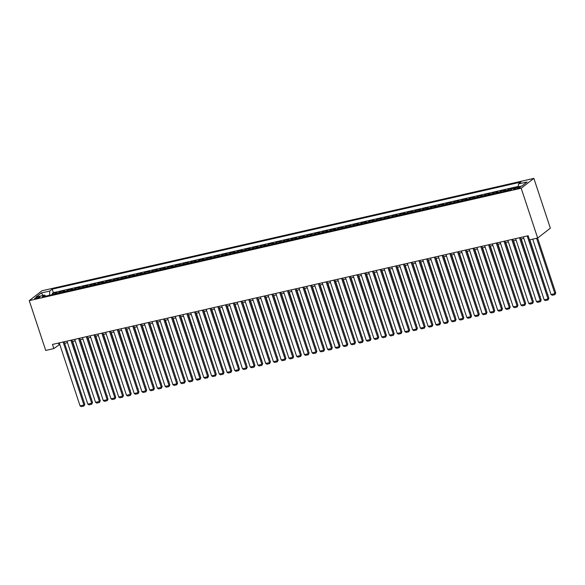 <?xml version="1.0" encoding="UTF-8"?>
<svg xmlns="http://www.w3.org/2000/svg" width="585" height="585" viewBox="0 0 585 585"><rect width="100%" height="100%" fill="white"/><g stroke="black" fill="none" stroke-linecap="round" stroke-linejoin="round"><path stroke-width="0.88" d="M36.292 298.547A2.845 0.519 -18.3 0 0 40.094 296.807A2.845 0.519 -18.3 0 0 38.486 296.851A2.845 0.519 -18.3 0 0 34.69 298.591A2.845 0.519 -18.3 0 0 36.292 298.547M533.871 178.381L41.937 290.782L29.25 300.631L521.191 188.224L533.871 178.381L550.346 228.187L537.666 238.036L521.191 188.224M512.943 188.275L508.562 189.277L508.906 190.3M503.846 191.456A3.561 1.609 77.1 0 1 504.219 190.951L505.469 189.979L500.826 191.039L501.169 192.07M496.109 193.225A3.561 1.609 77.1 0 1 496.482 192.721L497.733 191.748L493.096 192.809L493.433 193.832M488.373 194.988A3.561 1.609 77.1 0 1 488.746 194.491L490.003 193.518L485.36 194.578L485.696 195.602M480.636 196.757A3.561 1.609 77.1 0 1 481.016 196.253L482.267 195.28L477.623 196.341L477.967 197.372M472.907 198.527A3.561 1.609 77.1 0 1 473.28 198.023L474.53 197.05L469.887 198.11L470.23 199.134M465.17 200.289A3.561 1.609 77.1 0 1 465.543 199.792L466.793 198.82L462.157 199.88L462.494 200.904M457.433 202.059A3.561 1.609 77.1 0 1 457.806 201.554L459.064 200.589L454.421 201.649L454.757 202.673M449.697 203.829A3.561 1.609 77.1 0 1 450.077 203.324L451.327 202.352L446.684 203.412L447.02 204.436M441.96 205.598A3.561 1.609 77.1 0 1 442.34 205.094L443.591 204.121L438.947 205.181L439.291 206.205M434.231 207.361A3.561 1.609 77.1 0 1 434.604 206.856L435.854 205.891L431.218 206.951L431.554 207.975M426.494 209.13A3.561 1.609 77.1 0 1 426.867 208.626L428.118 207.653L423.481 208.713L423.818 209.744M418.758 210.9A3.561 1.609 77.1 0 1 419.138 210.395L420.388 209.423L415.745 210.483L416.081 211.507M411.021 212.662A3.561 1.609 77.1 0 1 411.401 212.158L412.652 211.192L408.008 212.253L408.352 213.276M403.292 214.432A3.561 1.609 77.1 0 1 403.665 213.927L404.915 212.955L400.272 214.015L400.615 215.046M395.555 216.201A3.561 1.609 77.1 0 1 395.928 215.697L397.178 214.724L392.542 215.785L392.879 216.808M387.818 217.964A3.561 1.609 77.1 0 1 388.199 217.466L389.449 216.494L384.806 217.554L385.142 218.578M380.082 219.733A3.561 1.609 77.1 0 1 380.462 219.229L381.712 218.256L377.069 219.316L377.413 220.348M372.352 221.503A3.561 1.609 77.1 0 1 372.725 220.998L373.976 220.026L369.332 221.086L369.676 222.11M364.616 223.265A3.561 1.609 77.1 0 1 364.989 222.768L366.239 221.795L361.603 222.856L361.939 223.88M356.879 225.035A3.561 1.609 77.1 0 1 357.252 224.53L358.51 223.565L353.866 224.625L354.203 225.649M349.143 226.805A3.561 1.609 77.1 0 1 349.523 226.3L350.773 225.327L346.13 226.388L346.474 227.411M341.413 228.574A3.561 1.609 77.1 0 1 341.786 228.07L343.037 227.097L338.393 228.157L338.737 229.181M333.677 230.336A3.561 1.609 77.1 0 1 334.05 229.832L335.3 228.867L330.664 229.927L331 230.951M325.94 232.106A3.561 1.609 77.1 0 1 326.313 231.602L327.563 230.629L322.927 231.689L323.264 232.72M318.203 233.876A3.561 1.609 77.1 0 1 318.584 233.371L319.834 232.399L315.191 233.459L315.527 234.483M310.467 235.638A3.561 1.609 77.1 0 1 310.847 235.133L312.097 234.168L307.454 235.228L307.798 236.252M302.737 237.408A3.561 1.609 77.1 0 1 303.11 236.903L304.361 235.93L299.725 236.991L300.061 238.022M295.001 239.177A3.561 1.609 77.1 0 1 295.374 238.673L296.624 237.7L291.988 238.76L292.325 239.784M287.264 240.94A3.561 1.609 77.1 0 1 287.644 240.442L288.895 239.47L284.252 240.53L284.588 241.554M279.528 242.709A3.561 1.609 77.1 0 1 279.908 242.205L281.158 241.232L276.515 242.292L276.859 243.323M271.798 244.479A3.561 1.609 77.1 0 1 272.171 243.974L273.422 243.002L268.778 244.062L269.122 245.086M264.062 246.241A3.561 1.609 77.1 0 1 264.435 245.744L265.685 244.771L261.049 245.832L261.385 246.855M256.325 248.011A3.561 1.609 77.1 0 1 256.698 247.506L257.956 246.541L253.312 247.601L253.649 248.625M248.588 249.78A3.561 1.609 77.1 0 1 248.969 249.276L250.219 248.303L245.576 249.364L245.919 250.387M240.859 251.55A3.561 1.609 77.1 0 1 241.232 251.045L242.483 250.073L237.839 251.133L238.183 252.157M233.123 253.312A3.561 1.609 77.1 0 1 233.495 252.808L234.746 251.842L230.11 252.903L230.446 253.927M225.386 255.082A3.561 1.609 77.1 0 1 225.759 254.577L227.017 253.605L222.373 254.665L222.709 255.696M217.649 256.852A3.561 1.609 77.1 0 1 218.03 256.347L219.28 255.374L214.636 256.435L214.973 257.458M209.913 258.614A3.561 1.609 77.1 0 1 210.293 258.109L211.543 257.144L206.9 258.204L207.244 259.228M202.183 260.383A3.561 1.609 77.1 0 1 202.556 259.879L203.807 258.906L199.171 259.967L199.507 260.998M194.447 262.153A3.561 1.609 77.1 0 1 194.82 261.649L196.07 260.676L191.434 261.736L191.77 262.76M186.71 263.915A3.561 1.609 77.1 0 1 187.09 263.418L188.341 262.446L183.697 263.506L184.034 264.53M178.973 265.685A3.561 1.609 77.1 0 1 179.354 265.18L180.604 264.208L175.961 265.268L176.304 266.299M171.244 267.455A3.561 1.609 77.1 0 1 171.617 266.95L172.868 265.978L168.224 267.038L168.568 268.062M163.507 269.224A3.561 1.609 77.1 0 1 163.88 268.72L165.131 267.747L160.495 268.808L160.831 269.831M155.771 270.987A3.561 1.609 77.1 0 1 156.151 270.482L157.402 269.517L152.758 270.577L153.095 271.601M148.034 272.756A3.561 1.609 77.1 0 1 148.415 272.252L149.665 271.279L145.021 272.339L145.365 273.363M140.305 274.526A3.561 1.609 77.1 0 1 140.678 274.021L141.928 273.049L137.285 274.109L137.629 275.133M132.568 276.288A3.561 1.609 77.1 0 1 132.941 275.784L134.192 274.818L129.556 275.879L129.892 276.902M124.832 278.058A3.561 1.609 77.1 0 1 125.205 277.553L126.462 276.581L121.819 277.641L122.155 278.672M117.095 279.827A3.561 1.609 77.1 0 1 117.475 279.323L118.726 278.35L114.082 279.411L114.419 280.434M109.366 281.59A3.561 1.609 77.1 0 1 109.739 281.085L110.989 280.12L106.346 281.18L106.689 282.204M101.629 283.359A3.561 1.609 77.1 0 1 102.002 282.855L103.252 281.882L98.616 282.943L98.953 283.974M93.892 285.129A3.561 1.609 77.1 0 1 94.265 284.624L95.516 283.652L90.88 284.712L91.216 285.736M86.156 286.891A3.561 1.609 77.1 0 1 86.536 286.394L87.787 285.421L83.143 286.482L83.479 287.506M78.419 288.661A3.561 1.609 77.1 0 1 78.799 288.156L80.05 287.184L75.406 288.244L75.75 289.275M70.69 290.431A3.561 1.609 77.1 0 1 71.063 289.926L72.313 288.953L67.677 290.014L68.014 291.037M62.953 292.2A3.561 1.609 77.1 0 1 63.326 291.696L64.577 290.723L59.941 291.783L60.277 292.807M537.666 238.036L529.542 239.887L528.167 235.74L52.474 344.433L53.842 348.58L59.75 344.419M518.873 187.105L517.169 187.492A2.757 0.505 -18.3 0 0 513.491 189.182A2.757 0.505 -18.3 0 0 515.041 189.138L516.745 188.75A2.757 0.505 -18.3 0 0 520.423 187.061A2.757 0.505 -18.3 0 0 518.873 187.105L519.151 187.953M45.74 296.127L44.592 295.081L42.186 296.939L510.924 189.84L513.323 187.975L521.835 186.03L527.041 181.986L518.537 183.931L520.935 182.067L52.197 289.173L49.798 291.037L49.535 295.264M44.592 295.081L36.08 297.019L41.294 292.975L49.798 291.037M518.383 186.403L53.352 292.661L52.204 293.553L52.54 294.577M55.217 293.962A3.561 1.609 77.1 0 1 55.597 293.458L56.847 292.493L52.204 293.553M58.31 293.26A3.561 1.609 -102.9 0 1 58.69 292.756L59.941 291.783M66.046 291.491A3.561 1.609 -102.9 0 1 66.419 290.986L67.677 290.014M73.783 289.721A3.561 1.609 -102.9 0 1 74.156 289.217L75.406 288.244M81.52 287.952A3.561 1.609 -102.9 0 1 81.893 287.454L83.143 286.482M89.249 286.189A3.561 1.609 -102.9 0 1 89.629 285.685L90.88 284.712M96.986 284.42A3.561 1.609 -102.9 0 1 97.359 283.915L98.616 282.943M104.722 282.65A3.561 1.609 -102.9 0 1 105.095 282.145L106.346 281.18M112.459 280.888A3.561 1.609 -102.9 0 1 112.832 280.383L114.082 279.411M120.188 279.118A3.561 1.609 -102.9 0 1 120.568 278.614L121.819 277.641M127.925 277.348A3.561 1.609 -102.9 0 1 128.305 276.844L129.556 275.879M135.661 275.586A3.561 1.609 -102.9 0 1 136.034 275.082L137.285 274.109M143.398 273.817A3.561 1.609 -102.9 0 1 143.771 273.312L145.021 272.339M151.127 272.047A3.561 1.609 -102.9 0 1 151.508 271.542L152.758 270.577M158.864 270.285A3.561 1.609 -102.9 0 1 159.244 269.78L160.495 268.808M166.601 268.515A3.561 1.609 -102.9 0 1 166.974 268.01L168.224 267.038M174.337 266.745A3.561 1.609 -102.9 0 1 174.71 266.241L175.961 265.268M182.074 264.976A3.561 1.609 -102.9 0 1 182.447 264.478L183.697 263.506M189.803 263.213A3.561 1.609 -102.9 0 1 190.183 262.709L191.434 261.736M197.54 261.444A3.561 1.609 -102.9 0 1 197.913 260.939L199.171 259.967M205.276 259.674A3.561 1.609 -102.9 0 1 205.649 259.17L206.9 258.204M213.013 257.912A3.561 1.609 -102.9 0 1 213.386 257.407L214.636 256.435M220.742 256.142A3.561 1.609 -102.9 0 1 221.123 255.638L222.373 254.665M228.479 254.373A3.561 1.609 -102.9 0 1 228.859 253.868L230.11 252.903M236.216 252.61A3.561 1.609 -102.9 0 1 236.589 252.106L237.839 251.133M243.952 250.841A3.561 1.609 -102.9 0 1 244.325 250.336L245.576 249.364M251.682 249.071A3.561 1.609 -102.9 0 1 252.062 248.566L253.312 247.601M259.418 247.309A3.561 1.609 -102.9 0 1 259.798 246.804L261.049 245.832M267.155 245.539A3.561 1.609 -102.9 0 1 267.528 245.035L268.778 244.062M274.892 243.769A3.561 1.609 -102.9 0 1 275.264 243.265L276.515 242.292M282.628 242A3.561 1.609 -102.9 0 1 283.001 241.503L284.252 240.53M290.357 240.238A3.561 1.609 -102.9 0 1 290.738 239.733L291.988 238.76M298.094 238.468A3.561 1.609 -102.9 0 1 298.467 237.963L299.725 236.991M305.831 236.698A3.561 1.609 -102.9 0 1 306.204 236.194L307.454 235.228M313.567 234.936A3.561 1.609 -102.9 0 1 313.94 234.431L315.191 233.459M321.297 233.166A3.561 1.609 -102.9 0 1 321.677 232.662L322.927 231.689M329.033 231.397A3.561 1.609 -102.9 0 1 329.406 230.892L330.664 229.927M336.77 229.634A3.561 1.609 -102.9 0 1 337.143 229.13L338.393 228.157M344.506 227.865A3.561 1.609 -102.9 0 1 344.879 227.36L346.13 226.388M352.236 226.095A3.561 1.609 -102.9 0 1 352.616 225.591L353.866 224.625M359.972 224.333A3.561 1.609 -102.9 0 1 360.353 223.828L361.603 222.856M367.709 222.563A3.561 1.609 -102.9 0 1 368.082 222.059L369.332 221.086M375.446 220.794A3.561 1.609 -102.9 0 1 375.819 220.289L377.069 219.316M383.175 219.024A3.561 1.609 -102.9 0 1 383.555 218.527L384.806 217.554M390.912 217.262A3.561 1.609 -102.9 0 1 391.292 216.757L392.542 215.785M398.648 215.492A3.561 1.609 -102.9 0 1 399.021 214.987L400.272 214.015M406.385 213.722A3.561 1.609 -102.9 0 1 406.758 213.218L408.008 212.253M414.122 211.96A3.561 1.609 -102.9 0 1 414.494 211.456L415.745 210.483M421.851 210.19A3.561 1.609 -102.9 0 1 422.231 209.686L423.481 208.713M429.587 208.421A3.561 1.609 -102.9 0 1 429.96 207.916L431.218 206.951M437.324 206.659A3.561 1.609 -102.9 0 1 437.697 206.154L438.947 205.181M445.061 204.889A3.561 1.609 -102.9 0 1 445.434 204.384L446.684 203.412M452.79 203.119A3.561 1.609 -102.9 0 1 453.17 202.615L454.421 201.649M460.527 201.357A3.561 1.609 -102.9 0 1 460.907 200.852L462.157 199.88M468.263 199.587A3.561 1.609 -102.9 0 1 468.636 199.083L469.887 198.11M476 197.818A3.561 1.609 -102.9 0 1 476.373 197.313L477.623 196.341M483.729 196.048A3.561 1.609 -102.9 0 1 484.109 195.551L485.36 194.578M491.466 194.286A3.561 1.609 -102.9 0 1 491.846 193.781L493.096 192.809M499.202 192.516A3.561 1.609 -102.9 0 1 499.575 192.012L500.826 191.039M506.939 190.747A3.561 1.609 -102.9 0 1 507.312 190.242L508.562 189.277M53.842 348.58L45.725 350.437L29.25 300.631M64.621 343.307L67.487 342.649M72.35 341.538L75.216 340.88M80.086 339.768L82.953 339.117M87.823 338.006L90.69 337.348M95.56 336.236L98.426 335.578M103.296 334.466L106.163 333.816M111.026 332.704L113.892 332.046M118.762 330.934L121.629 330.276M126.499 329.165L129.365 328.514M134.236 327.395L137.102 326.744M141.965 325.633L144.831 324.975M149.701 323.863L152.568 323.212M157.438 322.094L160.305 321.443M165.175 320.331L168.041 319.673M172.904 318.562L175.771 317.904M180.641 316.792L183.507 316.141M188.377 315.03L191.244 314.372M196.114 313.26L198.98 312.602M203.851 311.491L206.71 310.84M211.58 309.728L214.446 309.07M219.316 307.959L222.183 307.3M227.053 306.189L229.92 305.538M234.79 304.419L237.656 303.769M242.519 302.657L245.386 301.999M250.256 300.887L253.122 300.237M257.992 299.118L260.859 298.467M265.729 297.355L268.595 296.697M273.458 295.586L276.325 294.928M281.195 293.816L284.061 293.165M288.931 292.054L291.798 291.396M296.668 290.284L299.535 289.626M304.405 288.515L307.264 287.864M312.134 286.752L315.001 286.094M319.871 284.983L322.737 284.325M327.607 283.213L330.474 282.562M335.344 281.443L338.21 280.793M343.073 279.681L345.94 279.023M350.81 277.912L353.676 277.253M358.546 276.142L361.413 275.491M366.283 274.38L369.15 273.721M374.012 272.61L376.879 271.952M381.749 270.84L384.616 270.19M389.486 269.078L392.352 268.42M397.222 267.308L400.089 266.65M404.952 265.539L407.818 264.888M412.688 263.776L415.555 263.118M420.425 262.007L423.291 261.349M428.161 260.237L431.028 259.586M435.898 258.468L438.757 257.817M443.627 256.705L446.494 256.047M451.364 254.936L454.231 254.278M459.101 253.166L461.967 252.515M466.837 251.404L469.704 250.746M474.567 249.634L477.433 248.976M482.303 247.864L485.17 247.214M490.04 246.102L492.906 245.444M497.776 244.333L500.643 243.674M505.506 242.563L508.372 241.912M513.242 240.801L516.109 240.142M520.979 239.031L523.846 238.373M58.478 343.059L58.99 344.594M518.354 186.827L518.537 183.931M53.352 292.661L52.197 289.173M41.294 292.975L43.151 295.403M527.202 235.96L548.035 298.95L548.891 298.284L529.579 239.879M523.341 236.845L544.167 299.827L548.035 298.95L548.072 299.959L545.366 300.58L544.167 299.827M548.891 298.284L548.072 299.959M536.591 238.278L554.894 293.626L551.026 294.511L532.723 239.163M555.75 292.961L554.924 294.635L554.894 293.626L555.75 292.961L537.593 238.051M554.924 294.635L552.218 295.257L551.026 294.511M519.473 237.729L540.299 300.712L541.162 300.046L520.474 237.495M515.604 238.607L536.438 301.597L540.299 300.712L540.335 301.728L537.63 302.343L536.438 301.597M541.162 300.046L540.335 301.728M511.736 239.492L532.569 302.482L533.425 301.816L512.738 239.265M507.868 240.376L528.701 303.366L532.569 302.482L532.599 303.491L529.893 304.112L528.701 303.366M533.425 301.816L532.599 303.491M503.999 241.261L524.833 304.251L525.688 303.586L505.001 241.035M500.131 242.146L520.964 305.136L524.833 304.251L524.869 305.26L522.156 305.882L520.964 305.136M525.688 303.586L524.869 305.26M496.263 243.031L517.096 306.014L517.952 305.348L497.265 242.797M492.402 243.908L513.228 306.898L517.096 306.014L517.133 307.03L514.427 307.644L513.228 306.898M517.952 305.348L517.133 307.03M547.779 294.913L529.856 239.821M547.867 295.169L548.013 294.73M540.043 296.675L521.257 238.965M540.13 296.939L540.277 296.493M532.306 298.445L513.52 240.735M532.394 298.701L532.547 298.262M524.577 300.215L505.784 242.504M524.657 300.471L524.811 300.032M488.534 244.793L509.359 307.783L510.222 307.118L489.535 244.567M484.665 245.678L505.498 308.668L509.359 307.783L509.396 308.792L506.69 309.414L505.498 308.668M510.222 307.118L509.396 308.792M516.84 301.977L498.047 244.267M516.928 302.24L517.074 301.794M480.797 246.563L501.63 309.553L502.486 308.887L481.799 246.336M476.929 247.448L497.762 310.438L501.63 309.553L501.659 310.562L498.954 311.183L497.762 310.438M502.486 308.887L501.659 310.562M509.104 303.747L490.318 246.036M509.191 304.01L509.338 303.564M473.06 248.333L493.894 311.315L494.749 310.65L474.062 248.098M469.192 249.217L490.025 312.2L493.894 311.315L493.923 312.332L491.217 312.946L490.025 312.2M494.749 310.65L493.923 312.332M501.367 305.516L482.581 247.806M501.455 305.772L501.608 305.333M465.324 250.095L486.157 313.085L487.012 312.419L466.325 249.868M461.455 250.98L482.289 313.969L486.157 313.085L486.193 314.101L483.488 314.715L482.289 313.969M487.012 312.419L486.193 314.101M493.638 307.286L474.844 249.568M493.718 307.542L493.872 307.096M457.594 251.864L478.42 314.854L479.283 314.189L458.596 251.638M453.726 252.749L474.552 315.739L478.42 314.854L478.457 315.863L475.751 316.485L474.552 315.739M479.283 314.189L478.457 315.863M485.901 309.048L467.108 251.338M485.989 309.311L486.135 308.865M449.858 253.634L470.691 316.624L471.547 315.958L450.859 253.4M445.989 254.519L466.823 317.501L470.691 316.624L470.72 317.633L468.015 318.255L466.823 317.501M471.547 315.958L470.72 317.633M478.164 310.818L459.379 253.108M478.252 311.074L478.398 310.635M442.121 255.396L462.954 318.386L463.81 317.721L443.123 255.17M438.253 256.281L459.086 319.271L462.954 318.386L462.984 319.403L460.278 320.017L459.086 319.271M463.81 317.721L462.984 319.403M470.428 312.587L451.642 254.87M470.516 312.843L470.669 312.405M434.384 257.166L455.218 320.156L456.073 319.49L435.386 256.939M430.516 258.051L451.349 321.041L455.218 320.156L455.254 321.165L452.541 321.787L451.349 321.041M456.073 319.49L455.254 321.165M462.698 314.35L443.905 256.639M462.779 314.613L462.932 314.167M454.962 316.119L436.169 258.409M455.042 316.375L455.196 315.937M447.225 317.889L428.432 260.179M447.313 318.145L447.459 317.706M426.655 258.936L447.481 321.925L448.337 321.26L427.65 258.709M422.787 259.82L443.613 322.803L447.481 321.925L447.518 322.935L444.812 323.556L443.613 322.803M448.337 321.26L447.518 322.935M418.918 260.705L439.744 323.688L440.607 323.022L419.92 260.471M415.05 261.583L435.884 324.573L439.744 323.688L439.781 324.704L437.075 325.318L435.884 324.573M440.607 323.022L439.781 324.704M411.182 262.468L432.015 325.457L432.871 324.792L412.184 262.241M407.314 263.352L428.147 326.342L432.015 325.457L432.044 326.467L429.339 327.088L428.147 326.342M432.871 324.792L432.044 326.467M439.489 319.651L420.703 261.941M439.576 319.915L439.723 319.468M403.445 264.237L424.279 327.227L425.134 326.562L404.447 264.01M399.577 265.122L420.41 328.112L424.279 327.227L424.315 328.236L421.602 328.858L420.41 328.112M425.134 326.562L424.315 328.236M431.752 321.421L412.966 263.711M431.84 321.677L431.993 321.238M395.709 266.007L416.542 328.989L417.397 328.324L396.71 265.773M391.848 266.884L412.674 329.874L416.542 328.989L416.578 330.006L413.873 330.62L412.674 329.874M417.397 328.324L416.578 330.006M424.023 323.191L405.229 265.48M424.103 323.446L424.257 323.008M387.979 267.769L408.805 330.759L409.668 330.094L388.981 267.542M384.111 268.654L404.944 331.644L408.805 330.759L408.842 331.768L406.136 332.39L404.944 331.644M409.668 330.094L408.842 331.768M416.286 324.953L397.493 267.243M416.374 325.216L416.52 324.77M380.243 269.539L401.076 332.529L401.932 331.863L381.244 269.312M376.374 270.424L397.208 333.413L401.076 332.529L401.105 333.538L398.4 334.159L397.208 333.413M401.932 331.863L401.105 333.538M408.549 326.722L389.764 269.012M408.637 326.986L408.783 326.54M372.506 271.308L393.339 334.291L394.195 333.625L373.508 271.074M368.638 272.193L389.471 335.176L393.339 334.291L393.376 335.307L390.663 335.922L389.471 335.176M394.195 333.625L393.376 335.307M400.813 328.492L382.027 270.782M400.9 328.748L401.054 328.309M364.769 273.071L385.603 336.061L386.458 335.395L365.771 272.844M360.908 273.955L381.734 336.945L385.603 336.061L385.639 337.077L382.934 337.691L381.734 336.945M386.458 335.395L385.639 337.077M393.083 330.262L374.29 272.544M393.164 330.518L393.317 330.072M357.04 274.84L377.866 337.83L378.729 337.165L358.042 274.614M353.172 275.725L373.998 338.715L377.866 337.83L377.903 338.839L375.197 339.461L373.998 338.715M378.729 337.165L377.903 338.839M385.347 332.024L366.554 274.314M385.435 332.287L385.581 331.841M349.303 276.61L370.137 339.6L370.992 338.934L350.305 276.376M345.435 277.495L366.268 340.477L370.137 339.6L370.166 340.609L367.46 341.23L366.268 340.477M370.992 338.934L370.166 340.609M341.567 278.372L362.4 341.362L363.256 340.697L342.569 278.146M337.699 279.257L358.532 342.247L362.4 341.362L362.429 342.379L359.724 342.993L358.532 342.247M363.256 340.697L362.429 342.379M333.83 280.142L354.664 343.132L355.519 342.466L334.832 279.915M329.962 281.027L350.795 344.017L354.664 343.132L354.7 344.141L351.987 344.762L350.795 344.017M355.519 342.466L354.7 344.141M377.61 333.794L358.824 276.083M377.698 334.05L377.844 333.611M369.874 335.563L351.088 277.846M369.961 335.819L370.115 335.38M362.144 337.326L343.351 279.615M362.225 337.589L362.378 337.143M326.101 281.911L346.927 344.901L347.782 344.236L327.095 281.685M322.233 282.796L343.059 345.779L346.927 344.901L346.964 345.911L344.258 346.532L343.059 345.779M347.782 344.236L346.964 345.911M354.408 339.095L335.614 281.385M354.488 339.351L354.642 338.912M318.364 283.681L339.198 346.664L340.053 345.998L319.366 283.447M314.496 284.559L335.329 347.548L339.198 346.664L339.227 347.68L336.521 348.294L335.329 347.548M340.053 345.998L339.227 347.68M346.671 340.865L327.878 283.155M346.759 341.121L346.905 340.682M310.628 285.443L331.461 348.433L332.317 347.768L311.63 285.217M306.759 286.328L327.593 349.318L331.461 348.433L331.49 349.442L328.785 350.064L327.593 349.318M332.317 347.768L331.49 349.442M338.934 342.627L320.149 284.917M339.022 342.89L339.176 342.444M302.891 287.213L323.724 350.203L324.58 349.537L303.893 286.986M299.023 288.098L319.856 351.088L323.724 350.203L323.761 351.212L321.048 351.834L319.856 351.088M324.58 349.537L323.761 351.212M331.198 344.397L312.412 286.687M331.286 344.653L331.439 344.214M295.154 288.983L315.988 351.965L316.843 351.3L296.156 288.749M291.293 289.86L312.119 352.85L315.988 351.965L316.024 352.982L313.319 353.596L312.119 352.85M316.843 351.3L316.024 352.982M287.425 290.745L308.251 353.735L309.114 353.069L288.427 290.518M283.557 291.63L304.39 354.62L308.251 353.735L308.288 354.744L305.582 355.366L304.39 354.62M309.114 353.069L308.288 354.744M279.688 292.515L300.522 355.505L301.377 354.839L280.69 292.288M275.82 293.399L296.654 356.389L300.522 355.505L300.551 356.514L297.845 357.135L296.654 356.389M301.377 354.839L300.551 356.514M323.468 346.166L304.675 288.456M323.549 346.422L323.702 345.984M315.732 347.929L296.939 290.219M315.82 348.192L315.966 347.746M307.995 349.698L289.209 291.988M308.083 349.962L308.229 349.516M271.952 294.284L292.785 357.267L293.641 356.601L272.954 294.05M268.084 295.169L288.917 358.152L292.785 357.267L292.822 358.283L290.109 358.897L288.917 358.152M293.641 356.601L292.822 358.283M300.259 351.468L281.473 293.758M300.346 351.724L300.5 351.285M264.215 296.047L285.049 359.036L285.904 358.371L265.217 295.82M260.354 296.931L281.18 359.921L285.049 359.036L285.085 360.053L282.38 360.667L281.18 359.921M285.904 358.371L285.085 360.053M292.529 353.238L273.736 295.52M292.61 353.494L292.763 353.048M256.486 297.816L277.312 360.806L278.175 360.141L257.488 297.589M252.618 298.701L273.451 361.691L277.312 360.806L277.348 361.815L274.643 362.437L273.451 361.691M278.175 360.141L277.348 361.815M284.793 355L265.999 297.29M284.88 355.263L285.027 354.817M248.749 299.586L269.583 362.576L270.438 361.91L249.751 299.352M244.881 300.471L265.714 363.453L269.583 362.576L269.612 363.585L266.906 364.206L265.714 363.453M270.438 361.91L269.612 363.585M277.056 356.77L258.27 299.059M277.144 357.025L277.29 356.587M241.013 301.348L261.846 364.338L262.702 363.673L242.014 301.121M237.144 302.233L257.978 365.223L261.846 364.338L261.875 365.354L259.17 365.969L257.978 365.223M262.702 363.673L261.875 365.354M269.319 358.539L250.534 300.822M269.407 358.795L269.561 358.356M233.276 303.118L254.109 366.108L254.965 365.442L234.278 302.891M229.408 304.003L250.241 366.992L254.109 366.108L254.146 367.117L251.44 367.738L250.241 366.992M254.965 365.442L254.146 367.117M261.59 360.301L242.797 302.591M261.67 360.565L261.824 360.119M225.547 304.887L246.373 367.877L247.236 367.212L226.549 304.661M221.678 305.772L242.504 368.755L246.373 367.877L246.409 368.886L243.704 369.508L242.504 368.755M247.236 367.212L246.409 368.886M253.853 362.071L235.06 304.361M253.941 362.327L254.087 361.888M217.81 306.657L238.643 369.64L239.499 368.974L218.812 306.423M213.942 307.534L234.775 370.524L238.643 369.64L238.673 370.656L235.967 371.27L234.775 370.524M239.499 368.974L238.673 370.656M246.117 363.841L227.331 306.13M246.205 364.097L246.351 363.658M210.073 308.419L230.907 371.409L231.762 370.744L211.075 308.193M206.205 309.304L227.038 372.294L230.907 371.409L230.936 372.418L228.23 373.04L227.038 372.294M231.762 370.744L230.936 372.418M238.38 365.603L219.594 307.893M238.468 365.866L238.621 365.42M202.337 310.189L223.17 373.179L224.026 372.513L203.339 309.962M198.469 311.074L219.302 374.064L223.17 373.179L223.207 374.188L220.494 374.809L219.302 374.064M224.026 372.513L223.207 374.188M230.651 367.373L211.858 309.662M230.731 367.629L230.885 367.19M194.608 311.959L215.434 374.941L216.289 374.276L195.602 311.725M190.739 312.836L211.565 375.826L215.434 374.941L215.47 375.958L212.764 376.572L211.565 375.826M216.289 374.276L215.47 375.958M222.914 369.142L204.121 311.432M222.995 369.398L223.148 368.959M186.871 313.721L207.697 376.711L208.56 376.045L187.873 313.494M183.003 314.606L203.836 377.596L207.697 376.711L207.733 377.72L205.028 378.341L203.836 377.596M208.56 376.045L207.733 377.72M215.178 370.905L196.385 313.194M215.265 371.168L215.412 370.722M179.134 315.49L199.968 378.48L200.823 377.815L180.136 315.264M175.266 316.375L196.099 379.365L199.968 378.48L199.997 379.49L197.291 380.111L196.099 379.365M200.823 377.815L199.997 379.49M207.441 372.674L188.655 314.964M207.529 372.938L207.675 372.491M171.398 317.26L192.231 380.243L193.087 379.585L172.399 317.026M167.529 318.145L188.363 381.127L192.231 380.243L192.268 381.259L189.555 381.873L188.363 381.127M193.087 379.585L192.268 381.259M199.704 374.444L180.919 316.734M199.792 374.7L199.946 374.261M163.661 319.022L184.494 382.012L185.35 381.347L164.663 318.796M159.8 319.907L180.626 382.897L184.494 382.012L184.531 383.029L181.825 383.643L180.626 382.897M185.35 381.347L184.531 383.029M191.975 376.214L173.182 318.496M192.055 376.469L192.209 376.023M155.932 320.792L176.758 383.782L177.621 383.116L156.934 320.565M152.063 321.677L172.897 384.667L176.758 383.782L176.794 384.791L174.089 385.413L172.897 384.667M177.621 383.116L176.794 384.791M184.238 377.976L165.445 320.266M184.326 378.239L184.472 377.793M148.195 322.562L169.028 385.552L169.884 384.886L149.197 322.328M144.327 323.446L165.16 386.429L169.028 385.552L169.058 386.561L166.352 387.182L165.16 386.429M169.884 384.886L169.058 386.561M176.502 379.745L157.716 322.035M176.59 380.001L176.736 379.563M140.458 324.324L161.292 387.314L162.147 386.648L141.46 324.097M136.59 325.209L157.423 388.199L161.292 387.314L161.328 388.33L158.615 388.945L157.423 388.199M162.147 386.648L161.328 388.33M168.765 381.515L149.979 323.798M168.853 381.771L169.006 381.332M132.722 326.094L153.555 389.084L154.411 388.418L133.724 325.867M128.861 326.978L149.687 389.968L153.555 389.084L153.592 390.093L150.886 390.714L149.687 389.968M154.411 388.418L153.592 390.093M161.036 383.277L142.243 325.567M161.116 383.541L161.27 383.095M124.993 327.863L145.819 390.853L146.681 390.188L125.994 327.637M121.124 328.748L141.95 391.731L145.819 390.853L145.855 391.862L143.149 392.484L141.95 391.731M146.681 390.188L145.855 391.862M153.299 385.047L134.506 327.337M153.387 385.303L153.533 384.864M117.256 329.633L138.089 392.615L138.945 391.95L118.258 329.399M113.388 330.51L134.221 393.5L138.089 392.615L138.118 393.632L135.413 394.246L134.221 393.5M138.945 391.95L138.118 393.632M109.519 331.395L130.353 394.385L131.208 393.72L110.521 331.168M105.651 332.28L126.484 395.27L130.353 394.385L130.382 395.394L127.676 396.016L126.484 395.27M131.208 393.72L130.382 395.394M101.783 333.165L122.616 396.155L123.472 395.489L102.784 332.938M97.914 334.05L118.748 397.039L122.616 396.155L122.653 397.164L119.94 397.785L118.748 397.039M123.472 395.489L122.653 397.164M94.053 334.934L114.879 397.917L115.735 397.252L95.048 334.7M90.185 335.812L111.011 398.802L114.879 397.917L114.916 398.933L112.21 399.548L111.011 398.802M115.735 397.252L114.916 398.933M86.317 336.697L107.15 399.687L108.006 399.021L87.319 336.47M82.448 337.582L103.282 400.571L107.15 399.687L107.179 400.703L104.474 401.317L103.282 400.571M108.006 399.021L107.179 400.703M78.58 338.466L99.413 401.456L100.269 400.791L79.582 338.24M74.712 339.351L95.545 402.341L99.413 401.456L99.443 402.465L96.737 403.087L95.545 402.341M100.269 400.791L99.443 402.465M145.563 386.817L126.777 329.106M145.65 387.073L145.797 386.634M137.826 388.579L119.04 330.869M137.914 388.842L138.067 388.396M130.097 390.349L111.304 332.638M130.177 390.604L130.331 390.166M122.36 392.118L103.567 334.408M122.44 392.374L122.594 391.935M114.623 393.88L95.83 336.17M114.711 394.144L114.857 393.698M106.887 395.65L88.101 337.94M106.975 395.913L107.128 395.467M70.843 340.236L91.677 403.219L92.532 402.56L71.845 340.002M66.975 341.121L87.808 404.103L91.677 403.219L91.713 404.235L89 404.849L87.808 404.103M92.532 402.56L91.713 404.235M99.15 397.42L80.364 339.709M99.238 397.676L99.391 397.237M63.107 341.998L83.94 404.988L84.796 404.323L64.109 341.772M59.246 342.883L80.072 405.873L83.94 404.988L83.977 406.005L81.271 406.619L80.072 405.873M84.796 404.323L83.977 406.005M91.421 399.189L72.628 341.472M91.501 399.445L91.655 398.999M55.597 293.458L58.69 292.756M63.326 291.696L66.419 290.986M71.063 289.926L74.156 289.217M78.799 288.156L81.893 287.454M86.536 286.394L89.629 285.685M94.265 284.624L97.359 283.915M102.002 282.855L105.095 282.145M109.739 281.085L112.832 280.383M117.475 279.323L120.568 278.614M125.205 277.553L128.305 276.844M132.941 275.784L136.034 275.082M140.678 274.021L143.771 273.312M148.415 272.252L151.508 271.542M156.151 270.482L159.244 269.78M163.88 268.72L166.974 268.01M171.617 266.95L174.71 266.241M179.354 265.18L182.447 264.478M187.09 263.418L190.183 262.709M194.82 261.649L197.913 260.939M202.556 259.879L205.649 259.17M210.293 258.109L213.386 257.407M218.03 256.347L221.123 255.638M225.759 254.577L228.859 253.868M233.495 252.808L236.589 252.106M241.232 251.045L244.325 250.336M248.969 249.276L252.062 248.566M256.698 247.506L259.798 246.804M264.435 245.744L267.528 245.035M272.171 243.974L275.264 243.265M279.908 242.205L283.001 241.503M287.644 240.442L290.738 239.733M295.374 238.673L298.467 237.963M303.11 236.903L306.204 236.194M310.847 235.133L313.94 234.431M318.584 233.371L321.677 232.662M326.313 231.602L329.406 230.892M334.05 229.832L337.143 229.13M341.786 228.07L344.879 227.36M349.523 226.3L352.616 225.591M357.252 224.53L360.353 223.828M364.989 222.768L368.082 222.059M372.725 220.998L375.819 220.289M380.462 219.229L383.555 218.527M388.199 217.466L391.292 216.757M395.928 215.697L399.021 214.987M403.665 213.927L406.758 213.218M411.401 212.158L414.494 211.456M419.138 210.395L422.231 209.686M426.867 208.626L429.96 207.916M434.604 206.856L437.697 206.154M442.34 205.094L445.434 204.384M450.077 203.324L453.17 202.615M457.806 201.554L460.907 200.852M465.543 199.792L468.636 199.083M473.28 198.023L476.373 197.313M481.016 196.253L484.109 195.551M488.746 194.491L491.846 193.781M496.482 192.721L499.575 192.012M504.219 190.951L507.312 190.242M517.52 188.545L517.169 187.492"/></g></svg>
